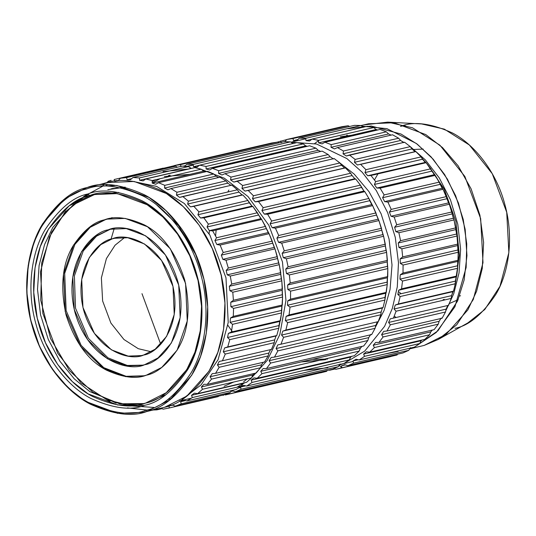 <?xml version="1.0" encoding="UTF-8"?>
<svg xmlns="http://www.w3.org/2000/svg" width="536" height="536" viewBox="0 0 536 536"><rect width="100%" height="100%" fill="white"/><g stroke="black" fill="none" stroke-linecap="round" stroke-linejoin="round"><path stroke-width="0.8" d="M163.179 168.143L114.168 179.513L163.179 168.143M111.153 180.331L108.165 181.295L111.153 180.331M457.014 236.034L401.853 248.825L402.683 256.891L457.838 244.094L457.014 236.034L458.226 252.248L403.072 265.045L403.012 273.045L458.166 260.248L458.226 252.248L457.657 268.261L402.502 281.052L401.558 288.83L456.712 276.04L457.657 268.261L455.312 283.752L400.158 296.542L398.349 303.952L453.503 291.155L455.312 283.752L453.503 291.155L452.82 291.678L451.587 295.638L451.238 298.418L396.084 311.215L393.437 318.109L448.599 305.312L451.238 298.418L448.599 305.312L393.437 318.109L396.084 311.215L394.027 308.991L395.26 305.031L398.349 303.952L400.158 296.542L397.846 294.458L398.61 290.251L401.558 288.83L402.502 281.052L399.957 279.149L400.238 274.78L403.012 273.045L403.072 265.045L400.318 263.364L400.111 258.915L402.683 256.891L401.853 248.825L398.925 247.411L398.228 242.969L400.573 240.691L398.871 232.718L395.803 231.599L394.63 227.251L396.72 224.751L451.882 211.961L449.342 204.236L394.188 217.033L396.72 224.751L394.188 217.033L391.012 216.236L389.391 212.062L391.213 209.395L446.367 196.598L443.044 189.282L387.89 202.072L391.213 209.395L387.89 202.072L384.64 201.616L382.603 197.71L384.145 194.916L439.299 182.119L435.252 175.339L380.098 188.136L384.145 194.916L380.098 188.136L376.821 188.035L374.403 184.464L375.662 181.59L430.817 168.793L426.127 162.689L370.966 175.486L375.662 181.59L370.966 175.486L367.709 175.748L364.956 172.585L365.921 169.684L421.082 156.887L365.921 169.684L360.674 164.371L365.921 169.684L364.956 172.585L367.709 175.748L425.262 162.395L426.127 162.689L435.252 175.339L443.044 189.282L449.342 204.236L454.032 219.928L398.871 232.718L400.573 240.691L455.727 227.894L454.032 219.928L457.014 236.034L455.788 229.616L398.228 242.969L398.925 247.411L456.484 234.058L398.925 247.411L401.853 248.831L457.014 236.034M445.517 311.986L390.355 324.776L386.932 331.027L442.093 318.23L445.517 311.986L442.093 318.23L386.932 331.027L390.355 324.776L388.573 322.471L390.255 318.833L393.437 318.109L390.255 318.833L388.573 322.471L446.126 309.118L445.517 311.986L446.126 309.118L447.808 305.48L446.126 309.118L388.573 322.471L390.355 324.776L445.517 311.986M438.254 324.18L383.093 336.976L378.952 342.45L434.113 329.653L438.254 324.18L434.113 329.653L378.952 342.45L383.093 336.976L381.592 334.632L383.682 331.382L386.932 331.027L383.682 331.382L381.592 334.632L439.145 321.278L438.254 324.18L439.145 321.278L441.242 318.029L439.145 321.278L381.592 334.632L383.093 336.976L438.254 324.18M429.591 334.766L374.43 347.562L369.659 352.159L424.813 339.362L429.591 334.766L424.813 339.362L369.659 352.159L374.43 347.562L373.217 345.231L375.682 342.444L378.952 342.45L375.682 342.444L373.217 345.231L430.777 331.878L429.591 334.766L430.777 331.878L432.405 330.049L430.777 331.878L373.217 345.231L374.43 347.562L429.591 334.766M419.695 343.543L364.54 356.333L359.227 359.964L414.382 347.167L419.695 343.543L414.382 347.167L359.227 359.964L364.54 356.333L363.609 354.068L366.41 351.79L369.659 352.159L366.41 351.79L363.609 354.068L421.169 340.715L419.695 343.543L421.169 340.715L422.053 340.005L421.169 340.715L363.609 354.068L364.54 356.333L419.695 343.543M408.767 350.33L353.613 363.127L347.864 365.72L403.018 352.923L408.767 350.33L403.018 352.923L347.864 365.72L353.613 363.127L352.969 360.976L356.031 359.254L359.227 359.964L356.031 359.254L352.969 360.976L358.256 359.75L352.969 360.976L353.613 363.127L408.767 350.33L410.522 347.623M337.827 368.862L397.015 355.006L335.784 369.304L341.861 367.797L341.486 365.813L344.762 364.674L347.864 365.72L344.762 364.674L341.486 365.813L345.425 364.895L341.486 365.813L341.854 367.776L339.027 365.157L341.861 367.797L390.945 356.507M329.513 370.269L335.06 368.976L329.493 369.981M277.192 142.141L286.7 139.608L277.192 142.141M286.807 139.487L341.968 126.69L286.807 139.487L293.004 138.536L348.159 125.746L341.968 126.69L348.159 125.746L349.613 126.489L348.159 125.746L293.004 138.536L286.807 139.487L284.65 141.933M354.524 125.35L299.363 138.147L305.701 138.322L360.862 125.525L354.524 125.35L360.862 125.525L363.562 127.26L360.862 125.525L305.701 138.322L299.363 138.147L296.957 140.365L293.487 140.579L293.004 138.536L293.487 140.579L296.957 140.365L299.363 138.147L354.524 125.35M367.307 126.268L312.153 139.065L318.511 140.358L373.672 127.568L367.307 126.268L373.672 127.568L376.158 129.518L377.753 129.973L376.158 129.518L318.598 142.871L318.511 140.358L312.153 139.065L309.52 141.022L306.002 140.613L305.701 138.322L306.002 140.613L309.52 141.022L312.153 139.065L367.307 126.268M380.078 129.437L324.923 142.234L331.181 144.62L386.342 131.823L380.078 129.437L386.342 131.823L388.587 133.946L391.099 135.126L388.587 133.946L331.034 147.299L331.181 144.62L324.923 142.234L322.096 143.889L318.598 142.871L322.096 143.889L324.923 142.234L380.078 129.437M392.587 134.784L337.425 147.581L343.462 151.018L398.623 138.221L392.587 134.784L398.623 138.221L400.613 140.466L403.863 142.643L400.613 140.466L343.053 153.819L343.462 151.018L337.425 147.581L334.437 148.914L331.034 147.299L334.437 148.914L337.425 147.581L392.587 134.784M404.58 142.214L349.425 155.005L355.12 159.427L410.275 146.63L404.58 142.214L410.275 146.63L411.996 148.948L415.025 151.648L415.836 151.574L357.465 165.001L354.437 162.301L355.12 159.427L349.425 155.005L346.303 155.996L343.053 153.819L346.303 155.996L404.58 142.214M421.075 156.887L415.836 151.574L421.075 156.887L425.262 162.395L422.509 159.232L364.956 172.585L422.509 159.232L421.075 156.887M186.883 164.237L284.1 141.685L290.438 141.859L193.221 164.411L193.523 166.709L199.432 165.336L193.523 166.709L197.04 167.118L199.667 165.162L296.884 142.609L303.249 143.903L305.734 145.852L206.119 168.961L209.616 169.986L212.437 168.324L309.654 145.772L315.918 148.164L318.17 150.281L218.547 173.389L221.958 175.011L224.946 173.671L322.163 151.119L328.2 154.562L330.189 156.8L230.574 179.915L233.823 182.093L334.156 158.549L339.851 162.971L341.573 165.289L344.601 167.982L345.412 167.909L350.658 173.229L352.092 175.567L354.845 178.736L355.703 179.024L360.393 185.134L361.539 187.446L261.923 210.561L264.342 214.132L363.964 191.017L364.828 191.674L368.882 198.454L372.62 205.616L378.918 220.577L383.608 236.262L386.59 252.369L289.373 274.921L290.197 282.988L387.414 260.429L386.59 252.369L387.803 268.583L290.586 291.142L290.532 299.135L387.749 276.583L387.803 268.583L387.24 284.596L290.016 307.148L289.072 314.927L386.288 292.375L387.24 284.596L384.895 300.086L287.671 322.639L285.862 330.049L383.079 307.497L384.895 300.086L383.079 307.497L382.396 308.012L381.163 311.979L380.815 314.759L283.598 337.312L280.958 344.206L378.175 321.647L380.815 314.759L378.175 321.647L280.958 344.206L283.598 337.312L281.541 335.087L282.78 331.127L285.862 330.049L287.671 322.639L285.36 320.555L286.13 316.347L289.072 314.927L290.016 307.148L287.477 305.245L287.752 300.87L290.532 299.135L290.586 291.142L287.839 289.46L287.624 285.011L290.197 282.981L289.373 274.921L286.445 273.507L285.742 269.065L288.087 266.781L385.304 244.228L383.608 236.262L286.392 258.814L288.087 266.781L286.392 258.814L283.316 257.689L282.144 253.34L284.241 250.848L381.458 228.296L378.918 220.577L281.702 243.13L284.241 250.848L281.702 243.13L278.526 242.326L276.904 238.158L278.727 235.492L375.944 212.939L372.62 205.616L275.404 228.169L278.727 235.492L275.404 228.169L272.161 227.713L270.117 223.807L271.665 221.006L368.882 198.454L364.828 191.674L267.611 214.226L271.665 221.006L267.611 214.226L264.342 214.132L261.923 210.561L263.176 207.687L360.393 185.134L355.703 179.024L258.486 201.576L263.176 207.687L258.486 201.576L255.223 201.844L252.469 198.682L253.441 195.781L350.658 173.229L345.412 167.909L248.195 190.461L253.441 195.781L248.195 190.461L244.986 191.097L241.95 188.397L242.634 185.523L339.851 162.971L334.156 158.549L236.939 181.101L242.634 185.523L236.939 181.101L233.823 182.093L230.574 179.915L230.983 177.115L328.2 154.562L322.163 151.119L224.946 173.671L230.983 177.115L224.946 173.671L221.958 175.011L218.547 173.389L218.701 170.716L315.918 148.164L309.654 145.772L212.437 168.324L218.701 170.716L212.437 168.324L209.616 169.986L206.119 168.961L206.032 166.455L303.249 143.903L296.884 142.609L199.667 165.162L206.032 166.455L199.667 165.162L197.04 167.118L193.523 166.709L193.221 164.411L290.438 141.859L284.1 141.685L186.883 164.237L193.221 164.411L186.883 164.237L184.471 166.462M375.093 328.32L277.876 350.872L274.452 357.117L371.669 334.565L375.093 328.32L371.669 334.565L274.452 357.117L277.876 350.872L276.087 348.567L277.769 344.923L280.958 344.206L277.769 344.923L276.087 348.567L375.709 325.453L375.093 328.32L375.709 325.453L377.391 321.814L375.709 325.453L276.087 348.567L277.876 350.872L375.093 328.32M367.83 340.514L270.613 363.066L266.472 368.54L363.689 345.988L367.83 340.514L363.689 345.988L266.472 368.54L270.613 363.066L269.106 360.721L271.203 357.478L274.452 357.117L271.203 357.478L269.106 360.721L368.728 337.613L367.83 340.514L368.728 337.613L370.818 334.364L368.728 337.613L269.106 360.721L270.613 363.066L367.83 340.514M359.167 351.1L261.95 373.652L257.18 378.255L354.397 355.696L359.167 351.1L354.397 355.696L257.18 378.255L261.95 373.652L260.731 371.327L263.203 368.534L266.472 368.54L263.203 368.534L260.731 371.327L360.353 348.212L359.167 351.1L360.353 348.212L361.981 346.383L360.353 348.212L260.731 371.327L261.95 373.652L359.167 351.1M349.271 359.877L252.054 382.429L246.748 386.061L343.965 363.508L349.271 359.877L343.965 363.508L246.748 386.061L252.054 382.429L251.129 380.165L253.923 377.887L257.18 378.255L253.923 377.887L251.129 380.165L350.745 357.056L349.271 359.877L350.745 357.056L351.636 356.34L350.752 357.056L251.129 380.165L252.054 382.429L349.271 359.877M338.343 366.664L241.126 389.216L235.378 391.816L332.595 369.257L338.343 366.664L332.595 369.257L235.378 391.816L241.126 389.216L240.483 387.072L243.552 385.344L246.748 386.061L243.552 385.344L240.483 387.072L245.769 385.846L240.483 387.072L241.126 389.216L338.343 366.664L340.105 363.957M225.348 394.958L326.591 371.341L225.348 394.958L229.375 393.893L229.187 392.908M193.302 165.068L187.292 166.462L193.302 165.068M167.145 167.42L174.22 165.704L167.145 167.42M174.327 165.584L271.544 143.032L174.327 165.584L180.518 164.632L277.735 142.08L271.544 143.032L277.735 142.08L279.189 142.824L277.735 142.08L180.518 164.632L174.327 165.584L173.617 166.381M156.834 409.859L162.046 408.646L156.834 409.859L153.437 409.986L156.834 409.859L156.807 409.203M101.056 184.196L107.26 182.488L101.056 184.196M108.165 181.295L107.006 182.816M175.634 166.227L169.396 166.897L120.386 178.267L126.623 177.597L175.634 166.227L177.409 167.192L175.634 166.227L126.623 177.597L120.386 178.267L118.161 180.666L114.764 181.342L114.168 179.513L114.764 181.342L118.161 180.666L120.386 178.267L169.396 166.897L175.634 166.227M188.391 166.575L182.032 166.12L133.022 177.49L139.38 177.945L188.391 166.575L139.38 177.945L133.022 177.49L130.556 179.647L127.066 179.707L126.623 177.597L127.066 179.707L131.722 178.629L127.066 179.707L130.556 179.647L133.022 177.49L182.032 166.12L188.391 166.575M201.188 169.175L194.836 167.607L145.826 178.977L152.177 180.545L201.188 169.175L203.613 171.178L205.502 171.801L203.613 171.178L201.188 169.175L152.177 180.545L145.826 178.977L143.145 180.86L139.628 180.297L139.38 177.945L139.628 180.297L191.339 168.418L188.384 166.575L191.037 168.371L139.628 180.297L143.145 180.86L145.826 178.977L194.836 167.607L201.188 169.175M213.784 173.979L207.566 171.326L158.556 182.696L164.773 185.349L213.784 173.979L215.968 176.136L218.621 177.517L215.968 176.136L213.784 173.979L164.773 185.349L158.556 182.696L155.688 184.277L152.204 183.104L152.177 180.545L152.204 183.104L203.613 171.178L152.204 183.104L155.688 184.277L158.556 182.696L207.566 171.326L213.784 173.979M225.931 180.893L219.968 177.202L170.957 188.572L176.92 192.263L225.931 180.893L227.854 183.165L231.056 185.476L227.854 183.165L225.931 180.893L176.92 192.263L170.957 188.572L167.929 189.824L164.559 188.062L164.773 185.349L164.559 188.062L215.968 176.136L164.559 188.062L167.929 189.824L170.957 188.572L219.968 177.202L225.931 180.893M237.388 189.784L231.793 185.134L182.783 196.498L188.377 201.154L237.388 189.784L239.036 192.116L242.004 194.93L242.828 194.95L193.818 206.32L198.936 211.841L247.947 200.471L242.828 194.95L247.947 200.471L251.98 206.085L252.851 206.467L203.841 217.837L208.377 224.128L257.387 212.759L252.851 206.467L261.662 219.465L212.651 230.835L216.524 237.763L265.534 226.393L261.662 219.465L269.092 233.689L220.082 245.059L223.21 252.496L272.221 241.126L269.092 233.689L274.995 248.858L225.984 260.228L228.316 268.027L277.326 256.657L274.995 248.858L279.263 264.677L230.252 276.047L231.733 284.053L280.743 272.683L279.263 264.677L281.809 280.844L232.798 292.214L233.401 300.274L282.412 288.904L281.809 280.844L282.579 297.038L233.569 308.408L233.287 316.367L282.298 304.997L282.579 297.038L281.561 312.944L232.55 324.314L231.391 332.019L280.402 320.649L281.561 312.944L278.78 328.26L229.77 339.63L227.746 346.919L276.757 335.549L278.78 328.26L276.757 335.549L276.047 335.985L274.693 339.871L276.047 335.985L276.757 335.549L227.746 346.919L229.77 339.63L227.519 337.506L228.403 333.352L231.391 332.019L232.55 324.314L230.065 322.364L230.467 318.022L233.287 316.367L233.569 308.408L230.869 306.666L230.775 302.23L233.401 300.274L232.798 292.214L229.91 290.726L229.334 286.271L231.733 284.053L230.252 276.047L227.217 274.847L226.159 270.466L228.316 268.027L225.984 260.228L222.835 259.344L221.321 255.123L223.21 252.496L220.082 245.059L216.852 244.517L214.909 240.53L216.524 237.763L212.651 230.835L209.382 230.648L207.05 226.983L208.377 224.128L203.841 217.837L200.571 218.018L197.898 214.742L198.936 211.841L193.818 206.32L190.595 206.863L187.627 204.042L188.377 201.154L182.783 196.498L179.647 197.402L231.793 185.134L237.388 189.784L188.377 201.154L187.627 204.042L239.036 192.116L237.388 189.784M271.444 349.425L274.285 342.678L225.274 354.048L222.433 360.795L271.437 349.425L222.427 360.795L225.274 354.048L223.284 351.804L224.631 347.911L227.746 346.919L276.047 335.985L224.631 347.911L223.284 351.804L225.274 354.048L274.285 342.678L271.444 349.425M264.556 361.988L268.161 355.924L219.15 367.294L215.546 373.358L264.556 361.988L215.546 373.358L219.15 367.294L217.435 364.976L219.224 361.425L222.433 360.795L219.224 361.425L217.435 364.969L219.15 367.294L268.161 355.924L264.556 361.988M256.228 373.002L260.536 367.736L211.526 379.106L207.218 384.372L256.228 373.002L207.218 384.372L211.526 379.106L210.092 376.761L212.283 373.625L215.546 373.358L212.283 373.625L210.092 376.761L211.526 379.106L260.536 367.736L256.228 373.002M246.634 382.255L251.552 377.893L202.541 389.257L197.623 393.625L246.634 382.255L197.623 393.625L202.541 389.257L201.395 386.945L202.541 389.257L251.552 377.893L246.634 382.255M235.947 389.558L241.381 386.181L192.37 397.551L186.937 400.928L235.947 389.558L186.937 400.928L192.37 397.551L191.513 395.313L194.38 393.169L197.623 393.625L194.38 393.169L191.513 395.313L192.37 397.551L241.381 386.181L235.947 389.558M224.383 394.777L230.225 392.453L181.215 403.822L175.373 406.147L224.383 394.777L175.373 406.147L181.215 403.822L180.639 401.712L183.761 400.131L186.937 400.928L183.761 400.131L180.639 401.712L181.215 403.822L230.225 392.453L224.383 394.777M163.152 409.182L169.289 407.956L163.152 409.182L161.128 408.204L163.152 409.182M168.304 408.191L218.299 396.586L169.289 407.956L168.981 406.013L170.622 405.524L172.304 405.028L175.373 406.147L172.304 405.028L170.368 405.29L168.987 406.013L169.289 407.956L216.323 397.042M149.484 402.194L165.671 394.838L149.484 402.194M118.711 192.411L93.492 194.662L73.171 204.839L52.836 227.351L44.589 244.476L39.101 265.474L37.507 289.467L40.548 314.833L48.273 339.449L59.952 361.277L74.283 378.858L89.787 391.588L119.615 403.789L143.856 403.588L119.615 403.789L89.787 391.588L74.283 378.858L59.952 361.277L48.273 339.449L40.548 314.833L37.507 289.467L39.101 265.474L44.589 244.476L52.836 227.351L73.171 204.839L95.274 194.166M144.03 405.491L117.317 404.935L144.03 405.491M93.492 194.662L89.646 195.553L69.077 205.911L48.562 228.952L40.334 246.493L35.008 267.966L33.735 292.408L37.239 318.089L45.493 342.799L57.674 364.46L72.394 381.659L88.132 393.886L118 405.035L141.946 404.064L145.645 403.085L166.214 392.727L186.729 369.686L194.957 352.145L200.283 330.672L201.556 306.23L198.052 280.549L189.798 255.84L177.617 234.178L162.897 216.98L147.159 204.752L117.29 193.603L93.344 194.581L89.646 195.553L93.492 194.662M89.646 195.553C103.046 190.086 120.754 192.31 142.784 202.213C164.09 213.094 187.68 240.51 196.866 275.826C206.688 310.96 200.297 347.268 187.58 368.239C173.765 388.768 159.788 400.385 145.645 403.085C132.245 408.553 114.537 406.335 92.507 396.426C71.201 385.545 47.61 358.128 38.425 322.813C28.602 287.678 34.994 251.371 47.711 230.4C61.526 209.871 75.502 198.253 89.646 195.553L87.938 193.972C73.539 196.719 59.315 208.544 45.252 229.442C32.307 250.788 25.795 287.752 35.791 323.51C45.151 359.462 69.157 387.374 90.852 398.449C113.277 408.533 131.307 410.79 144.941 405.229C159.339 402.482 173.57 390.657 187.627 369.753C200.571 348.407 207.084 311.45 197.087 275.685C187.734 239.733 163.721 211.821 142.027 200.752C119.608 190.662 101.579 188.404 87.938 193.972L89.646 195.553M146.281 410.201C161.356 407.32 176.257 394.938 190.977 373.056C204.531 350.705 211.345 312.006 200.879 274.559C191.084 236.919 165.946 207.693 143.233 196.096C119.756 185.536 100.875 183.171 86.598 189C71.523 191.875 56.622 204.256 41.902 226.145C28.348 248.49 21.534 287.189 31.999 324.635C41.795 362.282 66.933 391.508 89.646 403.099C113.123 413.658 132.003 416.023 146.281 410.201C132.003 416.023 113.123 413.658 89.646 403.099C66.933 391.508 41.795 362.282 31.999 324.635C21.534 287.189 28.348 248.49 41.902 226.145C56.622 204.256 71.523 191.875 86.598 189C100.875 183.171 119.756 185.536 143.233 196.096C165.946 207.693 191.084 236.919 200.879 274.559C211.345 312.006 204.531 350.705 190.977 373.056C176.257 394.938 161.356 407.32 146.281 410.201L147.42 411.253C162.663 408.345 177.731 395.829 192.618 373.692C206.327 351.093 213.214 311.959 202.635 274.09C192.725 236.028 167.306 206.474 144.338 194.749C120.593 184.069 101.505 181.677 87.066 187.573C71.824 190.481 56.756 202.997 41.868 225.133C28.16 247.733 21.273 286.867 31.852 324.736C41.761 362.798 67.181 392.352 90.149 404.077C113.893 414.757 132.982 417.149 147.42 411.253L146.281 410.201M87.938 193.972C101.579 188.404 119.608 190.662 142.027 200.752C163.721 211.821 187.734 239.733 197.087 275.685C207.084 311.45 200.571 348.407 187.627 369.753C173.57 390.657 159.339 402.482 144.941 405.229C131.307 410.79 113.277 408.533 90.852 398.449C69.157 387.374 45.151 359.462 35.791 323.51C25.795 287.752 32.307 250.788 45.252 229.442C59.315 208.544 73.539 196.719 87.938 193.972M65.774 211.097L63.851 213.73M143.434 412.305L164.693 407.246L186.863 396.084L208.973 371.254L217.844 352.346L223.586 329.205L224.959 302.853L221.187 275.176L212.283 248.537L199.157 225.194L183.292 206.655L166.328 193.476L134.134 181.463L108.326 182.508L91.053 186.521L116.861 185.469L149.055 197.483L166.019 210.661L181.878 229.2L195.01 252.55L203.915 279.182L207.687 306.86L206.313 333.211L200.571 356.353L191.7 375.26L169.59 400.091L147.42 411.253L143.434 412.305L117.625 413.357L85.432 401.337L68.467 388.158L52.608 369.626L39.476 346.276L30.572 319.644L26.8 291.966L28.174 265.615L33.915 242.473L42.786 223.566L64.896 198.735L87.066 187.573L91.053 186.521M102.564 186.287L83.777 196.484M128.586 405.698L153.872 407.447M104.339 183.567C118.778 177.671 137.873 180.062 161.611 190.742C184.578 202.467 210.005 232.021 219.907 270.084C230.493 307.952 223.599 347.087 209.891 369.686C195.004 391.816 179.942 404.338 164.693 407.246M146.75 410.06L127.421 407.896M109.914 401.37L107.026 399.856M106.048 185.148L107.461 184.746M79.455 200.002L86.778 194.327M111.059 188.819L125.21 187.144L107.823 189.657M224.973 303.222L221.401 275.337L212.296 248.563L221.401 275.337L224.973 303.222M182.274 399.233L201.08 384.888L218.112 359.643L228.222 322.525L225.984 277.795L209.878 235.049L184.384 203.533L156.606 186.401L131.682 181.155L156.606 186.401L184.384 203.533L209.878 235.049L225.984 277.795L228.222 322.525L218.112 359.643L201.08 384.888L182.274 399.233M111.321 188.88L113.076 188.384M171.969 398.255L168.157 399.514M201.395 386.938L203.948 384.272L207.218 384.372L203.948 384.272L201.395 386.945L252.804 375.019L251.552 377.887L252.804 375.019L201.395 386.945M179.64 197.402L176.438 195.091L176.92 192.263L176.438 195.091L227.854 183.165L176.438 195.091L179.647 197.402M243.599 381.753L247.331 378.865M188.109 169.048L163.011 171.607L188.109 169.048M274.693 339.878L274.285 342.678L274.693 339.878L223.284 351.804L274.693 339.871M270.633 349.499L268.851 353.043L268.161 355.924L268.844 353.05L217.435 364.976L268.844 353.05L270.633 349.499M263.297 362.276L261.501 364.835L260.536 367.736L261.501 364.835L210.092 376.761L261.501 364.835L263.297 362.276M254.319 373.445L252.804 375.012L254.319 373.445M243.458 382.992L241.381 386.181L242.922 383.387L191.513 395.313L243.458 382.992M231.498 390.59L230.225 392.453M218.715 396.097L218.299 396.586M111.676 218.212L111.957 217.542L111.676 218.212M156.13 179.627L152.184 181.57L156.13 179.627M190.113 174.307L164.351 176.572M160.15 178.696L152.204 182.944L160.15 178.696M278.633 262.948L277.568 258.533L278.633 262.948M233.696 382.034L224.068 386.282M111.026 239.23L114.201 228.564M236.939 387.213L244.979 382.637L236.939 387.213M251.632 377.706L267.23 360.406L279.859 334.464L285.956 300.401L282.465 261.937L268.891 225.361L248.034 196.565L224.35 178.213L201.623 169.537L224.35 178.213L248.034 196.565L268.891 225.361L282.465 261.937L285.956 300.401L279.859 334.464L267.23 360.406L251.632 377.706M168.371 175.641L170.12 175.151M228.604 393.163L229.375 393.873L228.604 393.163M231.096 391.18L232.282 390.771L235.378 391.816L232.282 390.771L231.096 391.18M181 166.676L180.518 164.632L181 166.676M222.762 395.153L223.304 395.401L222.762 395.153M303.885 370.403L327.777 367.763L303.885 370.403M290.438 141.859L293.138 143.601L290.438 141.859M305.734 145.852L307.336 146.315L305.734 145.852L303.249 143.903L206.032 166.455L206.119 168.961L305.734 145.852M318.17 150.281L320.675 151.467L318.17 150.281L315.918 148.164L218.701 170.716L218.547 173.389L318.17 150.281M330.189 156.8L333.439 158.978L330.189 156.8L328.2 154.556L230.983 177.115L230.574 179.915L330.189 156.8M361.539 187.446L363.957 191.017L360.393 185.134L263.176 207.687L261.923 210.561L361.539 187.446M327.268 370.497L326.591 371.341L320.521 372.848M232.383 331.784L227.887 325.285M209.114 233.723L209.382 230.648L212.651 230.835L261.662 219.465L260.791 218.721L209.382 230.648L260.791 218.721L257.387 212.759L208.377 224.128L207.05 226.983L258.459 215.057L207.05 226.983L209.382 230.648M216.155 230.024L215.579 236.001M301.165 361.947L325.6 359.69M375.294 327.396L384.064 310.491L390.061 289.406L392.017 265.012L389.069 239.049L381.13 213.851L369.016 191.674L354.182 174.086L338.25 161.664L354.182 174.086L369.016 191.674L381.13 213.851L389.069 239.049L392.017 265.012L390.061 289.406L384.064 310.491L375.294 327.396M227.793 192.009L228.865 190.066M339.402 365.043L343.79 363.549L339.402 365.043M344.065 363.442L364.728 351.093L384.593 326.344L392.345 308.374L397.29 286.854L398.476 262.674L395.273 237.321L387.669 212.671L376.292 190.555L362.269 172.317L346.906 158.589L316.582 144.017L291.015 142.234L316.582 144.017L346.906 158.589L362.269 172.317L376.292 190.555L387.669 212.671L395.273 237.321L398.476 262.674L397.29 286.854L392.345 308.374L384.593 326.344L364.728 351.093L344.065 363.442M327.516 359.087L312.414 359.334M281.293 142.764L280.656 141.015L281.293 142.764M334.209 368.594L335.784 369.304L334.209 368.594M319.121 140.218L314.625 143.554L319.121 140.218M385.297 353.921L398.201 351.428L385.297 353.921M397.692 354.162L397.015 355.006M359.87 134.127L340.28 136.754M451.607 295.577L453.108 291.463L451.607 295.577M454.816 285.996L459.359 255.33L455.902 221.381L444.17 189.027L426.241 162.837L444.17 189.027L455.902 221.381L459.359 255.33L454.816 285.996M426.127 162.689L425.262 162.395L367.709 175.748L370.966 175.486L426.127 162.689L421.979 158.361M445.751 310.9L453.744 293.735L459.044 272.904L460.618 249.233L457.784 224.222L450.454 199.807L439.279 177.919L425.41 159.956L410.208 146.576L425.41 159.956L439.279 177.919L450.454 199.807L457.784 224.222L460.618 249.233L459.044 272.904L453.744 293.735L445.751 310.9M403.829 142.388L401.377 140.968L403.829 142.388M346.705 135.26L347.234 135.106M409.973 348.48L412.204 347.676L409.973 348.48M361.807 126.128L386.952 128.667L416.331 143.467L431.112 156.907L444.612 174.535L455.66 195.781L463.238 219.445L466.749 243.914L466.146 267.477L454.923 306.8L436.237 332.454L416.15 346.035L437.952 330.786L457.563 301.024L464.122 280.02L466.95 255.625L465.161 229.308L458.481 203.111L447.439 179.185L433.209 159.246L417.263 144.171L400.988 134.027L371.267 126.034L347.924 128.707M411.286 347.891L411.762 347.844M409.712 348.882L424.19 345.398L446.053 334.39L467.861 309.902L476.605 291.256L482.266 268.435L483.619 242.453L479.901 215.157L471.124 188.893L458.173 165.872L442.528 147.594L425.798 134.596L394.06 122.751L368.607 123.783L360.922 125.565M394.235 316.173L396.104 317.473M438.173 339.496L467.821 322.933L484.772 309.52L499.967 286.318L508.858 252.617L506.714 212.263L492.256 173.691L469.382 145.022L444.317 129.129L421.651 123.943L387.742 122.128L412.499 127.796L439.882 145.156L464.866 176.471L480.658 218.608L482.996 262.68L473.288 299.497L456.685 324.843L438.173 339.496L424.19 345.398M405.203 125.216L400.533 126.402C413.571 121.082 430.803 123.246 452.237 132.881C472.973 143.467 495.921 170.147 504.865 204.518C514.419 238.701 508.202 274.03 495.827 294.432C482.387 314.411 468.786 325.714 455.017 328.34M364.674 124.821L387.742 122.128M377.94 173.865L374.463 179.962M398.369 291.504L401.156 293.688M449.744 303.376L458.119 299.691M423.179 149.088L414.033 149.464M130.456 405.638L106.919 399.809L81.097 382.972L57.66 353.184L42.84 313.426L40.502 271.853L49.413 236.892L64.896 212.544L82.336 198.22L66.23 211.097L51.523 232.376L41.721 262.854L40.723 300.22L50.552 338.518L69.466 370.631L92.889 392.205L116.225 403.106M179.788 388.58L191.627 375.388M104.44 219.854C114.469 215.76 127.729 217.422 144.211 224.839C162.241 234.058 175.741 252.423 184.699 279.939C190.816 308.294 188.498 331.349 177.744 349.103C167.406 364.473 156.941 373.17 146.355 375.187C136.325 379.28 123.072 377.619 106.584 370.202C88.554 360.983 75.06 342.618 66.102 315.101C59.985 286.747 62.303 263.692 73.057 245.937C83.395 230.567 93.854 221.87 104.44 219.854L89.05 227.606L73.693 244.852L63.543 274.05L65.211 311.57L80.514 346.283L103.307 368.306L125.665 376.647L143.588 375.917L146.355 375.187L161.751 367.435L177.108 350.189L187.252 320.99L185.583 283.47L170.287 248.764L147.487 226.741L125.136 218.393L107.213 219.124L104.44 219.854L90.202 227.304L74.899 244.396L64.695 273.347L66.142 310.646L81.15 345.385L103.77 367.663L126.121 376.305L144.124 375.79L126.121 376.305L103.77 367.663L81.15 345.385L66.142 310.646L64.695 273.347L74.899 244.396L90.202 227.304L105.525 219.599L107.756 219.003L104.44 219.854M88.447 194.441L70.853 204.638M196.189 255.283L178.455 225.582L156.76 205M109.786 229.509L94.926 236.584L81.599 251.552L72.796 276.898L74.243 309.466L87.522 339.59L107.307 358.711L126.71 365.954L142.268 365.317L144.673 364.688L158.033 357.954L171.366 342.986L180.17 317.64L178.722 285.078L165.443 254.948L145.658 235.833L126.255 228.591L110.697 229.22L108.292 229.857L109.786 229.509L96.52 236.168L83.261 250.928L74.383 275.926L75.522 308.193L88.4 338.357L107.944 357.82L127.34 365.472L143.012 365.137L127.34 365.472L107.944 357.82L88.4 338.357L75.522 308.193L74.383 275.926L83.261 250.928L96.52 236.168L109.786 229.509M108.292 229.857C122.617 222.681 163.788 232.316 177.952 282.01C190.715 332.112 160.458 362.932 144.673 364.688C130.349 371.857 89.177 362.222 75.013 312.535C62.25 262.426 92.507 231.606 108.292 229.857M124.747 237.428L115.059 245.213L106.409 258.58L101.378 277.903L102.631 300.984L110.885 323.047L123.937 339.496L138.268 348.688L151.273 351.763L138.268 348.688L123.937 339.496L110.885 323.047L102.631 300.984L101.378 277.903L106.409 258.58L115.059 245.213L124.747 237.428M160.706 344.253L141.993 293.674L160.706 344.253M116.473 237.857L112.299 238.828L100.781 244.624L89.298 257.528L81.707 279.37L82.953 307.43L94.403 333.392L111.454 349.867L128.171 356.112L141.578 355.562L143.648 355.02L155.165 349.217L166.649 336.32L174.24 314.478L172.994 286.412L161.55 260.449L144.499 243.981L127.776 237.736L114.369 238.279L112.299 238.828L116.473 237.857M112.299 238.828C124.647 232.644 160.123 240.952 172.331 283.772C183.325 326.953 157.256 353.505 143.648 355.02C131.307 361.204 95.823 352.896 83.623 310.076C72.621 266.895 98.698 240.342 112.299 238.828M443.038 299.758L444.243 299.383L443.038 299.758M172.659 405.162L168.981 406.013L172.659 405.162M185.53 400.58L180.639 401.712L185.53 400.58M278.78 328.26L278.934 325.58L227.519 337.506L229.77 339.63L278.78 328.26M231.391 332.019L228.403 333.352L279.819 321.426L280.402 320.649L231.391 332.019M228.403 333.352L227.519 337.506L278.934 325.58L279.819 321.426L228.403 333.352M281.561 312.944L281.474 310.438L230.065 322.364L232.55 324.314L281.561 312.944M233.287 316.367L230.467 318.022L281.876 306.096L282.298 304.997L233.287 316.367M230.467 318.022L230.065 322.364L281.474 310.438L281.876 306.096L230.467 318.022M282.579 297.038L282.278 294.74L230.869 306.666L233.569 308.408L282.579 297.038M233.401 300.274L230.775 302.23L282.191 290.304L282.412 288.904L233.401 300.274M230.775 302.23L230.869 306.666L282.278 294.74L282.191 290.304L230.775 302.23M281.809 280.844L281.32 278.8L229.91 290.726L232.798 292.214L281.809 280.844M231.733 284.053L229.334 286.271L280.743 274.345L280.743 272.683L231.733 284.053M229.334 286.271L229.91 290.726L281.32 278.8L280.743 274.345L229.334 286.271M279.263 264.677L278.626 262.921L227.217 274.847L230.252 276.047L279.263 264.677M277.326 256.657L228.316 268.027L226.159 270.466L277.568 258.54L277.326 256.657M226.159 270.466L227.217 274.847L278.626 262.921L277.568 258.54L226.159 270.466M274.995 248.858L274.244 247.418L222.835 259.344L225.984 260.228L274.995 248.858M272.221 241.126L223.21 252.496L221.321 255.123L272.73 243.197L272.221 241.126M221.321 255.123L222.835 259.344L274.244 247.418L272.73 243.197L221.321 255.123M269.092 233.689L268.261 232.59L216.852 244.517L220.082 245.059L269.092 233.689M265.534 226.393L216.524 237.763L214.909 240.53L266.318 228.604L265.534 226.393M214.909 240.53L216.852 244.517L268.261 232.584L266.318 228.604L214.909 240.53M252.851 206.467L251.987 206.092L200.571 218.018L203.841 217.837L252.851 206.467M198.936 211.841L197.898 214.742L249.307 202.816L247.947 200.471L198.936 211.841M197.898 214.742L200.571 218.018L251.987 206.092L249.307 202.816L197.898 214.742M242.828 194.95L190.595 206.863L242.828 194.95M187.627 204.042L190.595 206.863L242.004 194.93L239.036 192.116L187.627 204.042M114.791 181.335L118.289 180.525L114.791 181.335M102.972 185.168L103.904 184.793M179.433 400.941L191.486 398.148L179.433 400.941M283.316 257.689L382.938 234.58L381.766 230.232L282.144 253.34L283.316 257.689L286.392 258.814L383.608 236.262L382.938 234.58L283.316 257.689M284.241 250.848L282.144 253.34L381.766 230.232L381.458 228.296L284.241 250.848M278.526 242.326L378.148 219.217L376.52 215.05L276.904 238.158L278.526 242.326L281.702 243.13L378.918 220.577L378.148 219.217L278.526 242.326M375.944 212.939L278.727 235.492L276.904 238.158L376.52 215.05L375.944 212.939M272.161 227.713L371.776 204.605L369.74 200.692L270.117 223.807L272.161 227.713L275.404 228.169L372.62 205.616L371.776 204.605L272.161 227.713M271.665 221.006L270.117 223.807L369.74 200.692L368.882 198.454L271.665 221.006M363.964 191.017L264.342 214.132L267.611 214.226L364.828 191.674L363.957 191.017M255.223 201.844L354.845 178.736L352.092 175.567L252.469 198.682L255.223 201.844L258.486 201.576L355.703 179.024L354.845 178.736L255.223 201.844M253.441 195.781L252.469 198.682L352.092 175.567L350.658 173.229L253.441 195.781M244.986 191.097L344.601 167.982L341.573 165.289L241.95 188.397L244.986 191.097L345.412 167.909L244.986 191.097M242.634 185.523L241.95 188.397L341.573 165.289L339.851 162.971L242.634 185.523M185.329 165.671L183.198 166.167L185.329 165.671M193.275 164.847L186.615 166.394L193.275 164.847M240.624 387.555L238.52 388.044L240.624 387.555M230.902 391.468L232.939 390.992L230.902 391.468M229.375 393.873L326.591 371.341M281.541 335.087L381.163 311.979L382.396 308.012L282.78 331.127L281.541 335.087L283.598 337.312L380.815 314.759L381.163 311.979L281.541 335.087M383.079 307.497L285.862 330.049L282.78 331.127L382.396 308.012L383.079 307.497M285.36 320.555L384.982 297.44L385.746 293.232L286.13 316.347L285.36 320.555L287.671 322.639L384.895 300.086L384.982 297.44L285.36 320.555M386.288 292.375L289.072 314.927L286.13 316.347L385.746 293.232L386.288 292.375M287.477 305.245L387.093 282.137L387.374 277.762L287.752 300.87L287.477 305.245L290.016 307.148L387.24 284.596L387.093 282.137L287.477 305.245M387.749 276.583L290.532 299.135L287.752 300.87L387.374 277.762L387.749 276.583M287.839 289.46L387.454 266.352L387.24 261.896L287.624 285.011L287.839 289.46L290.586 291.142L387.803 268.583L387.454 266.352L287.839 289.46M387.414 260.429L290.197 282.988L287.624 285.011L387.24 261.896L387.414 260.429M286.445 273.501L386.061 250.392L385.364 245.95L285.742 269.065L286.445 273.501L289.373 274.921L386.59 252.369L386.061 250.392L286.445 273.507M288.087 266.781L285.742 269.065L385.364 245.95L385.304 244.228L288.087 266.781M394.63 227.251L395.803 231.599L453.362 218.246L452.19 213.898L394.63 227.251L452.19 213.898L451.882 211.961L396.72 224.751L394.63 227.251M398.871 232.718L454.032 219.928L453.362 218.246L395.803 231.599L398.871 232.718M389.391 212.062L391.012 216.236L448.572 202.883L446.944 198.715L389.391 212.062L446.944 198.715L446.367 196.598L391.213 209.395L389.391 212.062M394.188 217.033L449.342 204.236L448.572 202.883L391.012 216.236L394.188 217.033M382.603 197.71L384.64 201.616L442.2 188.263L440.157 184.357L382.603 197.71L440.157 184.357L439.299 182.119L384.145 194.916L382.603 197.71M387.89 202.072L443.044 189.282L442.2 188.263L384.64 201.616L387.89 202.072M374.403 184.464L376.821 188.035L434.381 174.682L431.962 171.111L374.403 184.464L431.962 171.111L430.817 168.793L375.662 181.59L374.403 184.464M380.098 188.136L435.252 175.339L434.381 174.682L376.821 188.035L380.098 188.136M354.437 162.301L357.465 165.001L415.025 151.648L411.996 148.948L354.437 162.301L411.996 148.948L410.275 146.63L355.12 159.427L354.437 162.301M360.674 164.371L415.836 151.574L360.674 164.371M343.462 151.018L343.053 153.819L400.613 140.466L398.623 138.221L343.462 151.018M331.181 144.62L331.034 147.299L388.587 133.946L386.342 131.823L331.181 144.62M373.672 127.568L318.511 140.358L318.598 142.871L376.158 129.518L373.672 127.568M311.912 139.239L306.002 140.613L311.912 139.239M297.815 139.574L293.487 140.579L297.815 139.574M305.761 138.757L290.954 142.187L305.761 138.757M353.11 361.458L343.275 363.743L353.11 361.458M395.26 305.031L394.027 308.991L451.587 295.638L452.82 291.678L395.26 305.031L452.82 291.678L453.503 291.155L395.26 305.031M396.084 311.215L451.238 298.418L451.587 295.638L394.027 308.991L396.084 311.215M398.61 290.251L397.846 294.458L455.406 281.105L456.17 276.898L398.61 290.251L456.17 276.898L456.712 276.04L401.558 288.83L398.61 290.251M400.158 296.542L455.312 283.752L455.406 281.105L397.846 294.458L400.158 296.542M400.238 274.78L399.957 279.149L457.516 265.796L457.791 261.427L400.238 274.78L457.791 261.427L458.166 260.248L403.012 273.045L400.238 274.78M402.502 281.052L457.657 268.261L457.516 265.796L399.957 279.149L402.502 281.052M400.111 258.915L400.318 263.364L457.878 250.011L457.664 245.562L400.111 258.915L457.664 245.562L457.838 244.094L402.683 256.891L400.111 258.915M403.072 265.045L458.226 252.248L457.878 250.011L400.318 263.364L403.072 265.045M455.727 227.894L400.573 240.691L398.228 242.969L455.788 229.616L455.727 227.894M459.54 296.013L460.578 295.772"/></g></svg>
